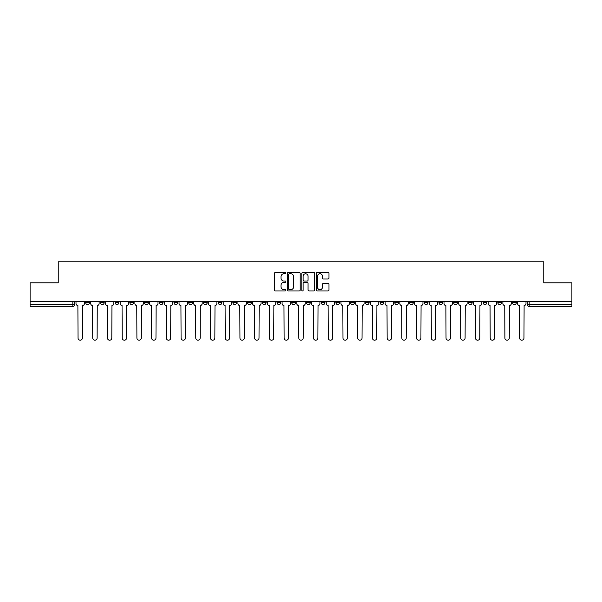 <?xml version="1.0" encoding="UTF-8"?>
<svg xmlns="http://www.w3.org/2000/svg" width="602" height="602" viewBox="0 0 602 602"><rect width="100%" height="100%" fill="white"/><g stroke="black" fill="none" stroke-linecap="round" stroke-linejoin="round"><path stroke-width="0.9" d="M285.905 273.09A0.647 0.647 0 0 0 285.258 272.443L275.415 272.443A0.926 0.926 0 0 0 274.489 273.368L274.489 290.036A0.926 0.926 0 0 0 275.415 290.969L285.258 290.969A0.647 0.647 0 0 0 285.905 290.315A0.647 0.647 0 0 0 285.258 289.667L283.978 289.667A2.965 2.965 0 0 1 281.021 286.702L281.021 285.318A2.965 2.965 0 0 1 283.978 282.353L285.258 282.353A0.647 0.647 0 0 0 285.905 281.706A0.647 0.647 0 0 0 285.258 281.059L283.978 281.059A2.965 2.965 0 0 1 281.021 278.094L281.021 276.702A2.965 2.965 0 0 1 283.978 273.737L285.258 273.737A0.647 0.647 0 0 0 285.905 273.09M497.831 301.617L497.831 302.648L501.601 302.648A1.889 1.889 0 0 1 499.72 304.537A1.889 1.889 0 0 1 497.831 302.648L497.831 301.617M483.113 302.648L483.113 301.617L483.113 302.648A1.889 1.889 0 0 0 484.994 304.537A1.889 1.889 0 0 1 483.113 302.648L486.883 302.648A1.889 1.889 0 0 1 484.994 304.537M453.667 301.617L453.667 302.648L457.445 302.648A1.889 1.889 0 0 1 455.556 304.537A1.889 1.889 0 0 1 453.667 302.648L453.667 301.617M438.948 302.648L438.948 301.617L438.948 302.648A1.889 1.889 0 0 0 440.837 304.537A1.889 1.889 0 0 1 438.948 302.648L442.726 302.648A1.889 1.889 0 0 1 440.837 304.537M424.229 302.648L424.229 301.617L424.229 302.648A1.889 1.889 0 0 0 426.118 304.537A1.889 1.889 0 0 1 424.229 302.648L428.007 302.648A1.889 1.889 0 0 1 426.118 304.537A1.889 1.889 0 0 0 428.007 302.648A1.889 1.889 0 0 1 426.118 304.537M380.073 302.648L380.073 301.617L380.073 302.648A1.889 1.889 0 0 0 381.961 304.537A1.889 1.889 0 0 1 380.073 302.648L383.843 302.648A1.889 1.889 0 0 1 381.961 304.537M365.354 301.617L365.354 302.648L369.124 302.648A1.889 1.889 0 0 1 367.243 304.537A1.889 1.889 0 0 1 365.354 302.648L365.354 301.617M350.635 301.617L350.635 302.648L354.405 302.648A1.889 1.889 0 0 1 352.516 304.537A1.889 1.889 0 0 1 350.635 302.648L350.635 301.617M335.908 301.617L335.908 302.648L339.686 302.648A1.889 1.889 0 0 1 337.797 304.537A1.889 1.889 0 0 1 335.908 302.648L335.908 301.617M321.19 302.648L321.19 301.617L321.19 302.648A1.889 1.889 0 0 0 323.078 304.537A1.889 1.889 0 0 1 321.19 302.648L324.967 302.648A1.889 1.889 0 0 1 323.078 304.537M291.752 301.617L291.752 302.648L295.529 302.648A1.889 1.889 0 0 1 293.641 304.537A1.889 1.889 0 0 1 291.752 302.648L291.752 301.617M277.033 302.648L277.033 301.617L277.033 302.648A1.889 1.889 0 0 0 278.922 304.537A1.889 1.889 0 0 1 277.033 302.648L280.81 302.648A1.889 1.889 0 0 1 278.922 304.537A1.889 1.889 0 0 0 280.81 302.648A1.889 1.889 0 0 1 278.922 304.537M188.712 301.617L188.712 302.648L192.489 302.648A1.889 1.889 0 0 1 190.601 304.537A1.889 1.889 0 0 1 188.712 302.648L188.712 301.617M173.993 301.617L173.993 302.648L177.771 302.648A1.889 1.889 0 0 1 175.882 304.537A1.889 1.889 0 0 1 173.993 302.648L173.993 301.617M159.274 301.617L159.274 302.648L163.052 302.648A1.889 1.889 0 0 1 161.163 304.537A1.889 1.889 0 0 1 159.274 302.648L159.274 301.617M129.836 301.617L129.836 302.648L133.606 302.648A1.889 1.889 0 0 1 131.725 304.537A1.889 1.889 0 0 1 129.836 302.648L129.836 301.617M115.117 301.617L115.117 302.648L118.887 302.648A1.889 1.889 0 0 1 117.006 304.537A1.889 1.889 0 0 1 115.117 302.648L115.117 301.617M328.067 278.974A0.926 0.926 0 0 0 328.993 278.049L328.993 273.368A0.926 0.926 0 0 0 328.067 272.443L317.141 272.443A0.926 0.926 0 0 0 316.216 273.368L316.216 290.036A0.926 0.926 0 0 0 317.141 290.969L328.067 290.969A0.926 0.926 0 0 0 328.993 290.036L328.993 284.392A0.926 0.926 0 0 0 328.067 283.467L323.387 283.467A0.926 0.926 0 0 0 322.461 284.392L322.461 287.192A2.476 2.476 0 0 1 319.986 289.667A2.476 2.476 0 0 1 317.51 287.192L317.51 276.213A2.476 2.476 0 0 1 319.986 273.737A2.476 2.476 0 0 1 322.461 276.213L322.461 278.049A0.926 0.926 0 0 0 323.387 278.974L328.067 278.974M30.1 301.617L30.1 282.835L58.221 282.835L58.221 261.795L543.779 261.795L543.779 282.835L571.9 282.835L571.9 301.617L30.1 301.617L30.1 304.537L74.731 304.537L74.731 301.617L74.731 304.537A1.889 1.889 0 0 1 72.842 306.426L30.1 306.426L30.1 304.537M300.187 273.368A0.926 0.926 0 0 0 299.262 272.443L288.335 272.443A0.926 0.926 0 0 0 287.41 273.368L287.41 290.036A0.926 0.926 0 0 0 288.335 290.969L299.262 290.969A0.926 0.926 0 0 0 300.187 290.036L300.187 273.368M302.738 272.443L313.665 272.443A0.926 0.926 0 0 1 314.59 273.368L314.59 290.036A0.926 0.926 0 0 1 313.665 290.969L308.992 290.969A0.926 0.926 0 0 1 308.058 290.036L308.058 283.279A0.926 0.926 0 0 0 307.133 282.353L304.033 282.353A0.926 0.926 0 0 0 303.107 283.279L303.107 290.315A0.647 0.647 0 0 1 302.46 290.969A0.647 0.647 0 0 1 301.813 290.315L301.813 273.368A0.926 0.926 0 0 1 302.738 272.443M527.269 301.617L527.269 304.537L571.9 304.537L571.9 306.426L529.158 306.426A1.889 1.889 0 0 1 527.269 304.537A1.889 1.889 0 0 0 529.158 306.426L529.158 301.617M571.9 301.617L571.9 304.537M516.32 301.617L516.32 302.648A1.889 1.889 0 0 1 514.439 304.537A1.889 1.889 0 0 1 512.55 302.648L516.32 302.648M512.55 301.617L512.55 302.648M501.601 301.617L501.601 302.648L501.601 301.617M486.883 301.617L486.883 302.648M472.164 301.617L472.164 302.648A1.889 1.889 0 0 1 470.275 304.537A1.889 1.889 0 0 1 468.394 302.648L472.164 302.648A1.889 1.889 0 0 1 470.275 304.537A1.889 1.889 0 0 0 472.164 302.648L472.164 301.617M468.394 301.617L468.394 302.648M457.445 301.617L457.445 302.648A1.889 1.889 0 0 1 455.556 304.537A1.889 1.889 0 0 0 457.445 302.648L457.445 301.617M442.726 301.617L442.726 302.648L442.726 301.617M428.007 301.617L428.007 302.648M413.288 301.617L413.288 302.648A1.889 1.889 0 0 1 411.399 304.537A1.889 1.889 0 0 1 409.51 302.648L413.288 302.648A1.889 1.889 0 0 1 411.399 304.537A1.889 1.889 0 0 0 413.288 302.648M409.51 301.617L409.51 302.648M398.569 301.617L398.569 302.648A1.889 1.889 0 0 1 396.68 304.537A1.889 1.889 0 0 1 394.792 302.648A1.889 1.889 0 0 0 396.68 304.537A1.889 1.889 0 0 0 398.569 302.648A1.889 1.889 0 0 1 396.68 304.537M394.792 301.617L394.792 302.648L398.569 302.648M383.843 301.617L383.843 302.648L383.843 301.617M369.124 301.617L369.124 302.648L369.124 301.617M354.405 301.617L354.405 302.648A1.889 1.889 0 0 1 352.516 304.537A1.889 1.889 0 0 0 354.405 302.648L354.405 301.617M339.686 301.617L339.686 302.648A1.889 1.889 0 0 1 337.797 304.537A1.889 1.889 0 0 0 339.686 302.648M324.967 301.617L324.967 302.648L324.967 301.617M310.248 301.617L310.248 302.648A1.889 1.889 0 0 1 308.359 304.537A1.889 1.889 0 0 1 306.471 302.648A1.889 1.889 0 0 0 308.359 304.537M306.471 301.617L306.471 302.648L310.248 302.648M295.529 301.617L295.529 302.648A1.889 1.889 0 0 1 293.641 304.537A1.889 1.889 0 0 0 295.529 302.648L295.529 301.617M280.81 301.617L280.81 302.648M266.092 301.617L266.092 302.648A1.889 1.889 0 0 1 264.203 304.537A1.889 1.889 0 0 1 262.314 302.648L266.092 302.648M262.314 301.617L262.314 302.648M251.365 301.617L251.365 302.648A1.889 1.889 0 0 1 249.484 304.537A1.889 1.889 0 0 1 247.595 302.648L251.365 302.648M247.595 301.617L247.595 302.648M236.646 301.617L236.646 302.648A1.889 1.889 0 0 1 234.757 304.537A1.889 1.889 0 0 1 232.876 302.648L236.646 302.648M232.876 301.617L232.876 302.648M221.927 301.617L221.927 302.648A1.889 1.889 0 0 1 220.039 304.537A1.889 1.889 0 0 1 218.157 302.648L221.927 302.648M218.157 301.617L218.157 302.648M207.208 301.617L207.208 302.648A1.889 1.889 0 0 1 205.32 304.537A1.889 1.889 0 0 1 203.431 302.648L207.208 302.648M203.431 301.617L203.431 302.648M192.489 301.617L192.489 302.648L192.489 301.617M177.771 301.617L177.771 302.648M163.052 301.617L163.052 302.648L163.052 301.617M148.333 301.617L148.333 302.648A1.889 1.889 0 0 1 146.444 304.537A1.889 1.889 0 0 1 144.555 302.648L148.333 302.648M144.555 301.617L144.555 302.648M133.606 301.617L133.606 302.648M118.887 301.617L118.887 302.648L118.887 301.617M104.169 301.617L104.169 302.648A1.889 1.889 0 0 1 102.28 304.537A1.889 1.889 0 0 1 100.399 302.648L104.169 302.648M100.399 301.617L100.399 302.648M85.68 301.617L85.68 302.648L89.45 302.648L89.45 301.617L89.45 302.648A1.889 1.889 0 0 1 87.561 304.537A1.889 1.889 0 0 1 85.68 302.648A1.889 1.889 0 0 0 87.561 304.537M72.842 306.426A1.889 1.889 0 0 0 74.731 304.537A1.889 1.889 0 0 1 72.842 306.426L72.842 301.617M289.351 273.737A0.647 0.647 0 0 0 288.704 274.384L288.704 289.02A0.647 0.647 0 0 0 289.351 289.667L290.698 289.667A2.965 2.965 0 0 0 293.663 286.702L293.663 276.702A2.965 2.965 0 0 0 290.698 273.737L289.351 273.737M308.058 276.265A2.476 2.476 0 0 0 305.583 273.782A2.476 2.476 0 0 0 303.107 276.265L303.107 280.126A0.926 0.926 0 0 0 304.033 281.059L307.133 281.059A0.926 0.926 0 0 0 308.058 280.126L308.058 276.265M76.002 301.617L76.002 303.596A1.889 1.889 0 0 0 77.891 305.485L78.034 338.038A2.167 2.167 0 0 0 80.201 340.205A2.167 2.167 0 0 0 82.376 338.038L82.519 305.485A1.889 1.889 0 0 0 84.4 303.596L84.4 301.617M90.721 301.617L90.721 303.596A1.889 1.889 0 0 0 92.61 305.485L92.753 338.038A2.167 2.167 0 0 0 94.92 340.205A2.167 2.167 0 0 0 97.095 338.038L97.238 305.485A1.889 1.889 0 0 0 99.119 303.596L99.119 301.617M105.448 301.617L105.448 303.596A1.889 1.889 0 0 0 107.329 305.485L107.472 338.038A2.167 2.167 0 0 0 109.647 340.205A2.167 2.167 0 0 0 111.814 338.038L111.957 305.485A1.889 1.889 0 0 0 113.846 303.596L113.846 301.617M120.167 301.617L120.167 303.596A1.889 1.889 0 0 0 122.048 305.485L122.191 338.038A2.167 2.167 0 0 0 124.366 340.205A2.167 2.167 0 0 0 126.533 338.038L126.676 305.485A1.889 1.889 0 0 0 128.565 303.596L128.565 301.617M134.886 301.617L134.886 303.596A1.889 1.889 0 0 0 136.774 305.485L136.91 338.038A2.167 2.167 0 0 0 139.085 340.205A2.167 2.167 0 0 0 141.252 338.038L141.395 305.485A1.889 1.889 0 0 0 143.284 303.596L143.284 301.617M149.605 301.617L149.605 303.596A1.889 1.889 0 0 0 151.493 305.485L151.629 338.038A2.167 2.167 0 0 0 153.803 340.205A2.167 2.167 0 0 0 155.971 338.038L156.114 305.485A1.889 1.889 0 0 0 158.002 303.596L158.002 301.617M164.323 301.617L164.323 303.596A1.889 1.889 0 0 0 166.212 305.485L166.355 338.038A2.167 2.167 0 0 0 168.522 340.205A2.167 2.167 0 0 0 170.69 338.038L170.833 305.485A1.889 1.889 0 0 0 172.721 303.596L172.721 301.617M179.042 301.617L179.042 303.596A1.889 1.889 0 0 0 180.931 305.485L181.074 338.038A2.167 2.167 0 0 0 183.241 340.205A2.167 2.167 0 0 0 185.408 338.038L185.551 305.485A1.889 1.889 0 0 0 187.44 303.596L187.44 301.617M193.761 301.617L193.761 303.596A1.889 1.889 0 0 0 195.65 305.485L195.793 338.038A2.167 2.167 0 0 0 197.96 340.205A2.167 2.167 0 0 0 200.135 338.038L200.27 305.485A1.889 1.889 0 0 0 202.159 303.596L202.159 301.617M208.48 301.617L208.48 303.596A1.889 1.889 0 0 0 210.369 305.485L210.512 338.038A2.167 2.167 0 0 0 212.679 340.205A2.167 2.167 0 0 0 214.854 338.038L214.997 305.485A1.889 1.889 0 0 0 216.878 303.596L216.878 301.617M223.199 301.617L223.199 303.596A1.889 1.889 0 0 0 225.088 305.485L225.231 338.038A2.167 2.167 0 0 0 227.398 340.205A2.167 2.167 0 0 0 229.573 338.038L229.716 305.485A1.889 1.889 0 0 0 231.597 303.596L231.597 301.617M237.925 301.617L237.925 303.596A1.889 1.889 0 0 0 239.807 305.485L239.95 338.038A2.167 2.167 0 0 0 242.124 340.205A2.167 2.167 0 0 0 244.292 338.038L244.435 305.485A1.889 1.889 0 0 0 246.323 303.596L246.323 301.617M252.644 301.617L252.644 303.596A1.889 1.889 0 0 0 254.526 305.485L254.669 338.038A2.167 2.167 0 0 0 256.843 340.205A2.167 2.167 0 0 0 259.01 338.038L259.153 305.485A1.889 1.889 0 0 0 261.042 303.596L261.042 301.617M267.363 301.617L267.363 303.596A1.889 1.889 0 0 0 269.252 305.485L269.387 338.038A2.167 2.167 0 0 0 271.562 340.205A2.167 2.167 0 0 0 273.729 338.038L273.872 305.485A1.889 1.889 0 0 0 275.761 303.596L275.761 301.617M282.082 301.617L282.082 303.596A1.889 1.889 0 0 0 283.971 305.485L284.106 338.038A2.167 2.167 0 0 0 286.281 340.205A2.167 2.167 0 0 0 288.448 338.038L288.591 305.485A1.889 1.889 0 0 0 290.48 303.596L290.48 301.617M296.801 301.617L296.801 303.596A1.889 1.889 0 0 0 298.69 305.485L298.833 338.038A2.167 2.167 0 0 0 301 340.205A2.167 2.167 0 0 0 303.167 338.038L303.31 305.485A1.889 1.889 0 0 0 305.199 303.596L305.199 301.617M311.52 301.617L311.52 303.596A1.889 1.889 0 0 0 313.409 305.485L313.552 338.038A2.167 2.167 0 0 0 315.719 340.205A2.167 2.167 0 0 0 317.894 338.038L318.029 305.485A1.889 1.889 0 0 0 319.918 303.596L319.918 301.617M326.239 301.617L326.239 303.596A1.889 1.889 0 0 0 328.128 305.485L328.271 338.038A2.167 2.167 0 0 0 330.438 340.205A2.167 2.167 0 0 0 332.613 338.038L332.748 305.485A1.889 1.889 0 0 0 334.637 303.596L334.637 301.617M340.958 301.617L340.958 303.596A1.889 1.889 0 0 0 342.847 305.485L342.989 338.038A2.167 2.167 0 0 0 345.157 340.205A2.167 2.167 0 0 0 347.331 338.038L347.474 305.485A1.889 1.889 0 0 0 349.356 303.596L349.356 301.617M355.677 301.617L355.677 303.596A1.889 1.889 0 0 0 357.565 305.485L357.708 338.038A2.167 2.167 0 0 0 359.876 340.205A2.167 2.167 0 0 0 362.05 338.038L362.193 305.485A1.889 1.889 0 0 0 364.075 303.596L364.075 301.617M370.403 301.617L370.403 303.596A1.889 1.889 0 0 0 372.284 305.485L372.427 338.038A2.167 2.167 0 0 0 374.602 340.205A2.167 2.167 0 0 0 376.769 338.038L376.912 305.485A1.889 1.889 0 0 0 378.801 303.596L378.801 301.617M385.122 301.617L385.122 303.596A1.889 1.889 0 0 0 387.003 305.485L387.146 338.038A2.167 2.167 0 0 0 389.321 340.205A2.167 2.167 0 0 0 391.488 338.038L391.631 305.485A1.889 1.889 0 0 0 393.52 303.596L393.52 301.617M399.841 301.617L399.841 303.596A1.889 1.889 0 0 0 401.73 305.485L401.865 338.038A2.167 2.167 0 0 0 404.04 340.205A2.167 2.167 0 0 0 406.207 338.038L406.35 305.485A1.889 1.889 0 0 0 408.239 303.596L408.239 301.617M414.56 301.617L414.56 303.596A1.889 1.889 0 0 0 416.449 305.485L416.592 338.038A2.167 2.167 0 0 0 418.759 340.205A2.167 2.167 0 0 0 420.926 338.038L421.069 305.485A1.889 1.889 0 0 0 422.958 303.596L422.958 301.617M429.279 301.617L429.279 303.596A1.889 1.889 0 0 0 431.167 305.485L431.31 338.038A2.167 2.167 0 0 0 433.478 340.205A2.167 2.167 0 0 0 435.645 338.038L435.788 305.485A1.889 1.889 0 0 0 437.677 303.596L437.677 301.617M443.998 301.617L443.998 303.596A1.889 1.889 0 0 0 445.886 305.485L446.029 338.038A2.167 2.167 0 0 0 448.197 340.205A2.167 2.167 0 0 0 450.371 338.038L450.507 305.485A1.889 1.889 0 0 0 452.395 303.596L452.395 301.617M458.716 301.617L458.716 303.596A1.889 1.889 0 0 0 460.605 305.485L460.748 338.038A2.167 2.167 0 0 0 462.915 340.205A2.167 2.167 0 0 0 465.09 338.038L465.226 305.485A1.889 1.889 0 0 0 467.114 303.596L467.114 301.617M473.435 301.617L473.435 303.596A1.889 1.889 0 0 0 475.324 305.485L475.467 338.038A2.167 2.167 0 0 0 477.634 340.205A2.167 2.167 0 0 0 479.809 338.038L479.952 305.485A1.889 1.889 0 0 0 481.833 303.596L481.833 301.617M488.154 301.617L488.154 303.596A1.889 1.889 0 0 0 490.043 305.485L490.186 338.038A2.167 2.167 0 0 0 492.353 340.205A2.167 2.167 0 0 0 494.528 338.038L494.671 305.485A1.889 1.889 0 0 0 496.552 303.596L496.552 301.617M502.881 301.617L502.881 303.596A1.889 1.889 0 0 0 504.762 305.485L504.905 338.038A2.167 2.167 0 0 0 507.08 340.205A2.167 2.167 0 0 0 509.247 338.038L509.39 305.485A1.889 1.889 0 0 0 511.279 303.596L511.279 301.617M517.6 301.617L517.6 303.596A1.889 1.889 0 0 0 519.481 305.485L519.624 338.038A2.167 2.167 0 0 0 521.799 340.205A2.167 2.167 0 0 0 523.966 338.038L524.109 305.485A1.889 1.889 0 0 0 525.997 303.596L525.997 301.617"/></g></svg>
